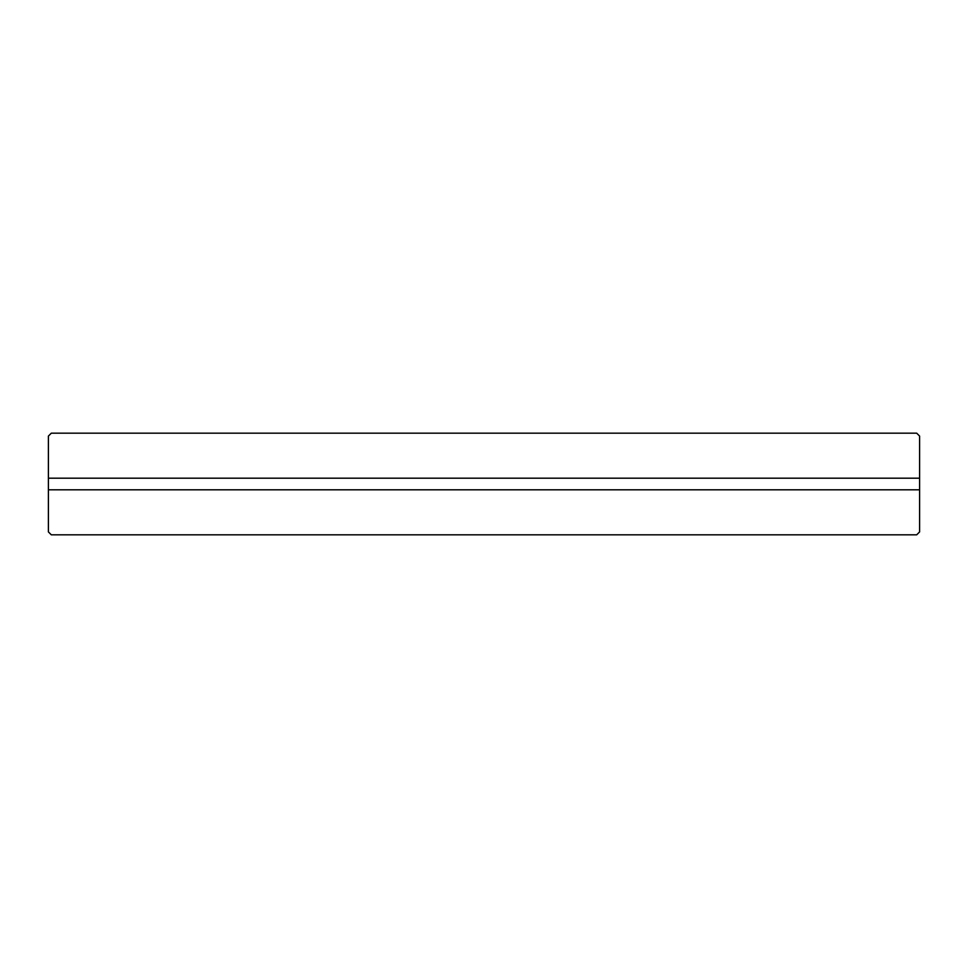 <?xml version="1.0" encoding="UTF-8"?>
<svg xmlns="http://www.w3.org/2000/svg" width="968" height="968" viewBox="0 0 968 968"><rect width="100%" height="100%" fill="white"/><g stroke="black" fill="none" stroke-linecap="round" stroke-linejoin="round"><path stroke-width="1.45" d="M916.696 534.82L51.304 534.82L48.4 531.916L48.4 489.808L919.6 489.808L919.6 531.916L916.696 534.82M48.4 478.192L48.4 436.084L51.304 433.18L916.696 433.18L919.6 436.084L919.6 478.192L48.4 478.192L48.4 489.808M919.6 478.192L919.6 489.808"/></g></svg>
